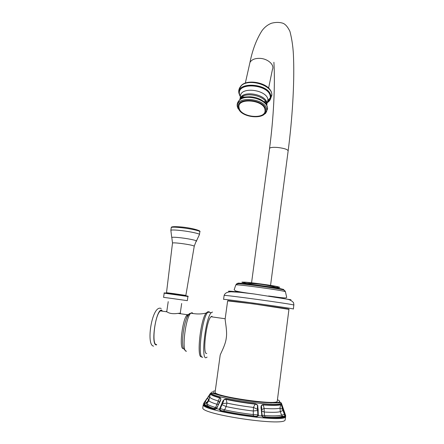 <?xml version="1.0" encoding="UTF-8"?>
<svg xmlns="http://www.w3.org/2000/svg" width="444" height="444" viewBox="0 0 444 444"><rect width="100%" height="100%" fill="white"/><g stroke="black" fill="none" stroke-linecap="round" stroke-linejoin="round"><path stroke-width="0.67" d="M285.647 416.688L285.12 420.102C283.017 426.512 201.532 414.413 202.775 407.936L202.864 407.303M283.461 417.632L282.312 417.027M281.84 416.811L281.296 416.572M206.294 405.944L205.045 406.193M202.775 407.936L203.219 404.734C202.009 411 283.45 423.065 285.525 416.872L285.503 415.112L281.629 403.79M282.928 409.157L282.623 409.329L282.983 410.423L284.754 415.44L285.126 415.545L284.887 417.155C282.173 418.365 275.241 418.592 264.091 417.837L261.893 416.244L261.272 409.573C260.534 406.31 261.216 404.656 263.309 404.606L263.303 404.922C272.483 405.611 278.299 405.544 280.741 404.723C282.023 405.699 281.096 404.462 282.623 409.329L279.981 408.153L280.708 404.417C281.213 404.401 281.957 405.983 282.928 409.163L285.126 415.545L285.503 415.107L285.731 415.961M285.475 415.046L285.115 414.086M211.616 392.013L211.161 393.212C213.331 398.107 279.209 407.514 281.091 403.18L285.12 414.091M281.718 404.223L281.618 403.94M270.54 402.841L271.462 402.869M255.838 417.099C243.273 415.723 231.624 413.797 220.901 411.322L219.325 409.49L221.95 403.374C222.805 400.322 224.242 398.906 226.268 399.134L226.185 399.439C235.176 401.387 244.883 402.963 255.306 404.157C259.141 405.905 256.815 404.168 257.537 409.351L253.441 407.42L255.322 403.835C258.908 405.289 257.226 405.056 258.131 409.279L258.269 415.911L255.838 417.099L255.738 416.35C243.373 414.996 231.912 413.103 221.356 410.672L219.902 409.479L222.477 403.624C224.936 399.001 222.383 399.961 226.185 399.439L226.951 403.102L226.135 406.571L224.636 409.84L223.537 411.033L220.979 410.572L223.709 410.994C232.928 413.053 242.846 414.696 253.463 415.917L253.258 414.552L257.847 414.885L257.731 415.712L256.255 416.383L253.524 415.984C242.835 414.746 232.839 413.098 223.537 411.033M219.292 402.486L218.276 400.965L219.78 397.563C221.328 398.157 221.206 399.883 219.408 402.747L216.4 408.746L214.247 409.607L214.802 408.991C206.577 406.587 203.025 404.689 204.151 403.291L210.351 393.523M207.964 397.025L210.417 393.39M203.646 403.446L207.331 397.946M284.793 414.457L281.518 415.073L280.303 411.644L279.981 408.153C277.456 408.874 272.172 408.963 264.119 408.425L264.419 415.573L265.218 417.038L263.864 417.083L262.121 415.995L261.633 409.734C261.988 404.656 259.973 406.005 263.303 404.922L264.119 408.425L261.633 409.734L261.272 409.573M284.754 415.44L284.349 416.439C281.663 417.615 274.836 417.832 263.864 417.083L263.908 417.11C274.897 417.837 281.807 417.66 284.637 416.566L282.312 416.15L281.518 415.073C278.849 415.945 273.149 416.111 264.419 415.573L261.572 415.112M284.887 417.155L284.493 416.383L282.312 416.15C279.903 417.271 274.153 417.538 265.057 416.955C264.158 417.216 263.181 416.894 262.121 415.995L257.731 415.712M264.091 417.837L263.908 417.11L262.176 416.117M203.452 403.796L204.151 403.291L204.806 403.64C204.307 404.911 207.404 406.571 214.091 408.613L214.802 408.991L216.3 408.574L216.855 407.786L216.317 408.558M204.284 402.314L204.923 401.437L206.665 402.702L204.806 403.64M210.317 393.628L207.964 397.041L209.862 396.897M210.412 393.417L210.334 393.906C210.75 394.949 213.869 396.27 219.686 397.863C221.101 398.479 221.173 399.539 219.897 401.049L217.072 407.792M219.408 402.741L216.855 407.786M204.923 401.437L207.331 397.957L208.674 399.822L206.665 402.819L206.826 403.635L208.835 400.704L208.652 399.972L209.857 397.03M214.091 408.613L215.606 407.536L218.276 400.965C213.059 399.456 210.256 398.19 209.884 397.169L209.89 396.797M216.755 407.981C215.662 408.78 214.879 408.974 214.419 408.574C209.796 407.292 207.237 405.933 206.743 404.495L206.826 403.635C207.675 404.739 210.6 406.038 215.606 407.536L216.827 407.842M220.901 411.322L221.295 410.683C231.885 413.12 243.373 415.012 255.761 416.372L253.524 415.984M219.575 408.43L224.636 409.84C233.522 411.799 243.062 413.37 253.258 414.552L253.441 407.42C244.017 406.304 235.187 404.867 226.951 403.102L222.477 403.624L221.95 403.374M258.131 409.279L257.537 409.351L257.847 414.885L258.469 414.829M215.129 391.935L215.074 392.324C214.385 396.381 275.13 405.344 277.223 401.459L288.972 309.163C287.473 308.53 227.594 300.272 227.655 300.71L225.141 319.042C225.197 321.944 227.384 331.452 226.274 337.989C225.585 344.611 220.968 352.802 220.196 355.056L220.08 355.888M278.482 286.963C277.334 286.014 244.838 281.579 243.54 282.19M249.212 96.77L250.466 97.38M225.286 317.959L225.141 319.042M212.032 316.25L210.967 316.744C206.232 320.646 202.264 355.283 206.76 353.43M207.098 357.098L206.166 357.675C200.616 360.145 205.483 317.443 211.3 312.67L207.909 312.199L209.218 311.583M212.532 312.043L211.3 312.67M180.464 313.142L177.972 313.386C173.127 314.097 169.447 313.575 166.922 311.821L160.478 310.911L161.649 310.484L162.759 311.233M166.922 311.821L166.506 311.349L166.811 311.211M160.478 310.911C154.856 314.302 151.226 345.959 156.627 344.505M206.649 402.669L207.576 402.541M281.59 403.59L281.307 403.074M280.841 402.686L279.404 401.903M207.237 402.475L207.603 402.497M280.708 404.417C278.271 405.228 272.472 405.294 263.309 404.606M255.322 403.835C244.922 402.647 235.237 401.076 226.268 399.134M214.247 409.607C207.453 407.636 203.79 405.971 203.263 404.601L205.633 405.777C204.723 405.416 209.296 407.475 214.707 409.002L216.3 408.585L219.902 409.479M219.78 397.563C214.607 396.153 211.566 394.955 210.65 393.956L210.539 393.118M283.322 410.273L280.303 411.644C277.728 412.409 272.355 412.531 264.18 412.015L261.316 410.728M209.851 396.98L208.674 399.822L206.665 402.702C205.861 403.457 205.017 403.618 204.146 403.185L203.874 403.091L204.54 402.314M218.492 404.273L217.138 404.318C212.426 402.924 209.657 401.72 208.835 400.704L210.334 393.906L211.161 393.212C210.528 392.729 213.891 393.567 221.256 395.726C228.299 397.502 236.846 399.123 246.897 400.588C264.202 403.252 278.444 402.941 280.819 402.658L281.263 402.941M221.434 404.429L226.135 406.571C234.515 408.391 243.501 409.862 253.086 410.989L258.225 410.445M283.083 416.478C280.308 417.404 274.353 417.593 265.218 417.038M215.285 390.798L213.431 391.231C209.701 392.646 222.239 396.62 240.864 399.617C259.463 402.636 277.833 403.618 279.498 401.826C280.047 401.304 279.398 400.627 277.55 399.805M227.633 300.899L253.424 303.89L289.055 309.385M223.548 299.395L223.582 299.356C223.454 298.812 291.891 308.241 293.301 308.969L293.401 309.046M223.582 299.356L224.12 295.438C224.026 294.677 292.418 304.079 293.8 305.022L293.406 309.002M290.975 299.761L254.062 293.967L240.015 292.319L231.568 291.808C227.495 291.758 225.008 292.968 224.12 295.438L224.109 295.51M284.576 290.47L283.611 289.943L285.176 291.081L285.303 291.686C284.01 290.531 237.718 284.182 235.825 284.898L234.171 289.704L235.47 290.898C239.283 291.869 245.477 292.89 254.062 293.967C235.464 291.547 227.012 290.687 228.704 291.375L230.769 291.83M283.078 289.666L283.733 289.449L279.548 288.467L283.611 289.943C278.16 288.472 246.537 284.082 238.805 283.727C237.113 283.927 236.119 284.321 235.825 284.898L235.775 285.087M238.972 283.699L238.028 283.427C236.974 283.022 238.866 283.039 243.695 283.494C256.277 283.15 268.226 284.809 279.548 288.467C271.711 286.963 252.83 284.343 243.695 283.494L238.805 283.727C236.763 283.611 236.13 283.694 236.913 283.977L237.113 284.043M276.401 287.385L279.781 287.34C278.066 286.13 237.246 280.786 242.302 282.417L246.453 283.344M251.565 282.778L269.558 148.374C270.279 147.402 273.032 147.108 277.811 147.486C284.382 148.313 287.823 149.467 288.139 150.954L270.562 285.375M268.526 88.467L272.427 69.514C274.747 65.024 268.015 58.791 260.184 58.38C255.061 58.181 251.648 59.54 249.95 62.465L249.456 64.663M271.517 95.538L270.84 97.33M270.718 97.536L267.96 100.172M265.479 101.332L263.903 101.793M243.945 97.486L242.724 96.437M270.912 91.298C267.344 82.179 245.532 78.61 240.698 86.314M271.872 94.955L271.833 94.372C271.65 84.871 248.673 78.233 241.336 85.631L239.127 89.055M271.872 95.06L270.535 98.879M270.379 99.079L267.948 101.104M265.939 102.053L264.635 102.481M242.99 97.808L242.002 96.903M238.833 92.796C238.445 90.188 239.222 87.857 241.164 85.803C248.318 78.216 271.656 84.81 271.833 94.411L270.507 98.957M270.352 99.151L267.943 101.149M265.962 102.087L264.663 102.514M242.946 97.824L241.974 96.931M271.867 94.822L271.828 94.3C271.467 84.205 248.979 77.706 241.336 85.631L239.094 89.161M267.604 102.459C269.958 100.838 271.029 98.79 270.812 96.32C270.202 83.428 236.058 80.736 239.183 93.701L240.326 96.587M266.45 103.13L265.307 103.691M241.708 98.374L241.103 97.674L241.703 98.379M240.409 96.725L239.81 99.878M240.326 96.564L239.255 93.801C236.153 80.913 270.085 83.594 270.701 96.404C270.912 98.823 269.88 100.832 267.61 102.436M267.643 102.353C269.608 100.816 270.49 98.94 270.285 96.725C269.675 84.205 236.486 81.574 239.516 94.172L240.332 96.476M241.675 98.396L241.098 97.68M240.426 95.743C241.558 86.125 267.577 90.071 267.943 99.956L266.983 103.569M240.765 98.934L240.548 98.313M266.805 105.411L266.966 103.441C266.678 94.572 243.662 89.91 240.337 98.041L239.743 99.894M266.933 105.816C266.184 103.879 264.624 102.109 262.254 100.516C258.708 98.257 254.662 97.014 250.1 96.786C240.92 96.953 242.69 97.575 240.298 98.685C244.256 90.976 266.505 95.843 266.783 104.473L266.8 105.511M266.378 112.132L267.527 108.114C267.277 99.55 245.954 93.545 239.377 100.233C241.952 97.874 245.526 96.725 250.1 96.786C244.616 96.714 240.842 98.085 238.772 100.882M267.188 109.113L266.75 110.295M237.251 106.344C236.891 104.046 237.601 102.009 239.377 100.233L237.462 103.23M266.711 109.579C266.05 98.007 234.648 95.41 237.551 107.06M265.734 109.923C267.56 120.579 239.56 118.065 238.334 107.553C235.631 96.62 265.09 99.068 265.734 109.923M264.979 109.918C264.358 99.656 236.519 97.336 239.055 107.676C240.198 117.632 266.733 120.008 264.979 109.918M202.78 357.159C197.119 359.612 201.981 316.944 207.909 312.199L206.055 313.098L207.953 311.677M201.637 356.71C196.353 359.046 200.238 320.424 206.055 313.098C201.709 314.124 197.18 314.235 192.468 313.447L190.937 313.131L192.024 312.676L193.101 313.553M186.536 351.143C181.257 353.002 185.453 316.827 190.937 313.131C188.495 313.486 186.474 318.359 186.164 319.475C187.579 315.523 188.894 313.514 190.11 313.458M185.464 350.643L183.511 348.562C181.507 344.516 182.984 328.221 186.164 319.475L187.535 315.301L187.357 314.718L188.861 314.446M183.472 348.546C178.727 350.116 182.39 318.231 187.357 314.718L177.972 313.386M172.505 298.546L187.329 300.66L187.929 296.481L164.197 293.162L163.581 297.352L172.505 298.546M165.262 292.973L187.229 296.026M169.214 293.406L166.139 293.04M173.793 293.623L166.5 292.707L172.505 243.023C173.11 242.713 175.874 242.846 180.797 243.429C189.166 244.566 193.645 245.504 194.244 246.242L185.847 295.415L173.793 293.623M194.261 246.126L196.115 241.297C199.001 240.975 190.154 238.9 181.213 237.84C174.57 237.085 171.44 237.035 171.822 237.679L172.505 243.023M170.835 230.458L170.857 230.292C171.711 229.792 175.352 229.903 181.774 230.636C190.892 231.696 200.46 233.855 199.445 234.582L199.844 231.796C200.866 231.035 191.309 228.843 182.19 227.789C175.769 227.067 172.133 226.967 171.273 227.495L170.857 230.292L171.728 237.468M161.705 310.106C155.949 308.53 150.327 346.314 156.571 344.888M219.181 402.741L219.897 401.054L219.181 402.758M293.911 305.067L293.573 302.736C291.836 300.705 289.549 299.506 286.724 299.123L268.592 295.981C283.877 298.102 287.163 298.54 286.619 296.981L285.431 291.78M269.558 148.374C273.493 118.975 275.291 85.759 273.904 62.265M288.167 150.744C292.291 119.075 294.466 84.066 293.567 58.797C293.345 48.89 292.124 39.732 289.904 31.319C287.618 26.679 285.192 23.959 282.628 23.149C279.243 22.145 275.519 22.172 271.462 23.238C267.81 24.681 264.691 27.106 262.11 30.519C256.538 39.194 252.486 49.845 249.95 62.465L245.249 83.444M271.867 95.282L269.552 100.677M269.236 100.993L267.693 102.22M266.389 102.975L265.457 103.402M241.769 98.346L241.142 97.636M240.326 96.52L240.021 96.021M239.782 95.593L238.872 93.007M240.97 97.813L241.725 98.74M266.605 105.456L266.639 105.073M267.56 108.58L267.521 107.992C267.116 105.156 265.362 102.664 262.254 100.516C264.896 102.27 266.372 103.841 266.689 105.239M267.566 108.858L265.462 113.631M238.2 108.947L237.285 106.505M215.074 392.324L220.196 355.056M210.967 316.744L225.147 318.748M166.506 311.349L166.445 311.755M180.542 313.259L180.475 313.742M168.221 301.626L166.744 311.671M181.668 303.496L180.275 313.125M187.94 296.47C189.81 296.248 182.823 295.266 173.249 293.939C166.189 292.957 163.17 292.701 164.197 293.162M173.265 293.934C165.096 292.94 166.716 292.812 166.5 292.707M196.47 240.898L199.445 234.582M199.883 231.674C201.348 230.852 193.112 228.227 182.506 227.089C174.914 226.401 171.168 226.54 171.273 227.495M153.602 346.12C145.643 345.488 152.07 303.99 161.211 308.508"/></g></svg>
